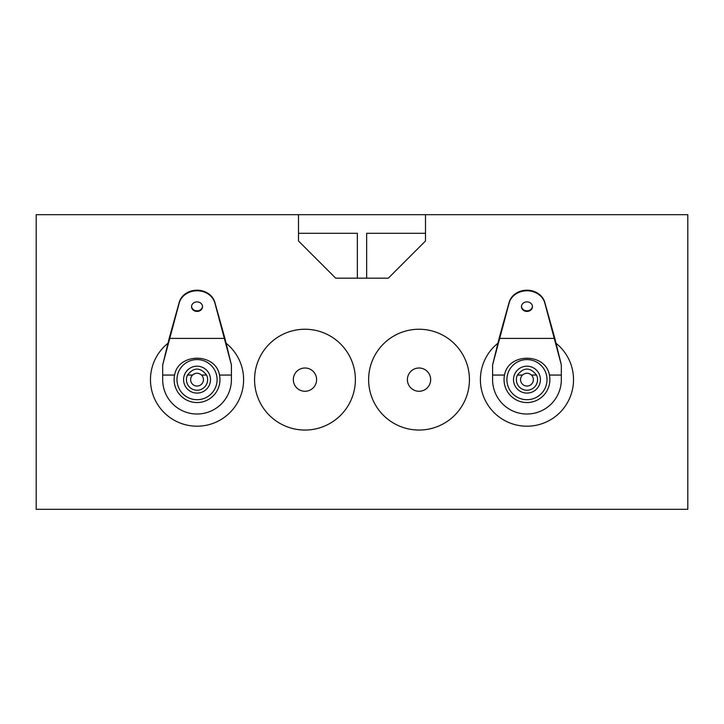 <?xml version="1.0" encoding="UTF-8"?>
<svg xmlns="http://www.w3.org/2000/svg" width="724" height="724" viewBox="0 0 724 724"><rect width="100%" height="100%" fill="white"/><g stroke="black" fill="none" stroke-linecap="round" stroke-linejoin="round"><path stroke-width="1.09" d="M187.48 375.059C193.842 367.095 200.213 367.095 206.593 375.059A10.598 10.598 0 0 1 197.037 390.236A10.598 10.598 0 0 1 187.48 375.059L192.548 375.059C195.534 372.634 198.53 372.634 201.525 375.059A6.416 6.416 0 0 1 197.037 386.055A6.416 6.416 0 0 1 194.611 373.702M254.567 379.638A50.409 50.409 0 0 1 304.967 329.239A50.409 50.409 0 0 1 355.375 379.638A50.409 50.409 0 0 1 304.967 430.047A50.409 50.409 0 0 1 254.567 379.638M497.732 343.402A46.553 46.553 0 0 0 526.963 426.201A46.553 46.553 0 0 0 556.204 343.42M226.286 343.42A46.553 46.553 0 0 1 197.037 426.201A46.553 46.553 0 0 1 167.805 343.402M368.625 379.638A50.409 50.409 0 0 1 419.033 329.239A50.409 50.409 0 0 1 469.433 379.638A50.409 50.409 0 0 1 419.033 430.047A50.409 50.409 0 0 1 368.625 379.638M338.723 233.3L357.348 233.3L338.723 233.3M366.652 233.3L385.277 233.3L366.652 233.3L366.652 278.179L388.299 278.179L335.701 278.179L357.348 278.179L357.348 233.3L298.496 233.3L298.496 240.983L298.496 214.684L36.2 214.684L36.2 509.316L687.8 509.316L687.8 214.684L425.504 214.684L425.504 240.983L388.299 278.179L425.504 240.983L425.504 233.3L366.652 233.3L366.652 278.179M407.395 379.638A11.638 11.638 0 0 1 419.033 368A11.638 11.638 0 0 1 430.671 379.638A11.638 11.638 0 0 1 419.033 391.277A11.638 11.638 0 0 1 407.395 379.638M293.329 379.638A11.638 11.638 0 0 1 304.967 368A11.638 11.638 0 0 1 316.605 379.638A11.638 11.638 0 0 1 304.967 391.277A11.638 11.638 0 0 1 293.329 379.638M335.701 278.179L298.496 240.983L335.701 278.179M298.496 214.684L425.504 214.684M357.348 278.179L357.348 233.3M504.049 379.638A22.915 22.915 0 0 0 526.963 402.553A22.915 22.915 0 0 0 549.407 375.059C545.688 352.624 508.203 352.624 504.51 375.059A22.915 22.915 0 0 0 504.049 379.638M537.561 379.638A10.598 10.598 0 0 1 526.963 390.236A10.598 10.598 0 0 1 517.407 375.059C523.769 367.095 530.14 367.095 536.52 375.059A10.598 10.598 0 0 1 537.561 379.638M492.591 375.059L492.591 379.638A34.363 34.363 0 0 0 526.963 414.01A34.363 34.363 0 0 0 561.326 379.638L561.326 364.887L544.783 302.922A18.326 15.874 180 0 0 526.963 290.776A18.326 15.874 180 0 0 509.144 302.931L492.591 364.968L492.591 375.059L504.51 375.059M492.591 364.968L499.252 337.818L509.144 302.342A18.326 15.874 0 0 1 526.963 290.197A18.326 15.874 0 0 1 544.783 302.342L554.684 337.818L561.326 364.887M532.448 306.361A5.502 4.76 0 0 1 526.963 310.831A5.502 4.76 0 0 1 521.479 306.361M526.963 301.89A5.502 4.76 180 0 0 521.461 306.65A5.502 4.76 180 0 0 526.963 311.42A5.502 4.76 180 0 0 532.466 306.65A5.502 4.76 180 0 0 526.963 301.89M522.475 375.059C525.461 372.634 528.457 372.634 531.452 375.059A6.416 6.416 0 0 1 526.963 386.055A6.416 6.416 0 0 1 522.475 375.059L517.407 375.059M174.131 379.638A22.915 22.915 0 0 0 197.037 402.553A22.915 22.915 0 0 0 219.49 375.059C215.77 352.624 178.276 352.624 174.593 375.059A22.915 22.915 0 0 0 174.131 379.638M162.674 375.059L162.674 379.638A34.363 34.363 0 0 0 197.037 414.01A34.363 34.363 0 0 0 231.409 379.638L231.409 364.887L214.856 302.922A18.326 15.874 180 0 0 197.037 290.776A18.326 15.874 180 0 0 179.226 302.931L162.674 364.968L162.674 375.059L174.593 375.059M162.674 364.968L169.326 337.818L179.226 302.342A18.326 15.874 0 0 1 197.037 290.197A18.326 15.874 0 0 1 214.856 302.342L224.757 337.818L231.409 364.887M202.53 306.361A5.502 4.76 0 0 1 197.037 310.831A5.502 4.76 0 0 1 191.552 306.361M197.037 301.89A5.502 4.76 180 0 0 191.543 306.65A5.502 4.76 180 0 0 197.037 311.42A5.502 4.76 180 0 0 202.539 306.65A5.502 4.76 180 0 0 197.037 301.89M506.9 379.638A20.064 20.064 0 0 0 526.963 399.702A20.064 20.064 0 0 0 547.018 379.638A20.064 20.064 0 0 0 526.963 359.584A20.064 20.064 0 0 0 506.9 379.638M540.412 379.638A13.448 13.448 0 0 1 526.963 393.087A13.448 13.448 0 0 1 513.515 379.638A13.448 13.448 0 0 1 526.963 366.19A13.448 13.448 0 0 1 540.412 379.638M509.144 302.931L509.144 302.342M531.452 375.059L536.52 375.059M499.252 338.398L554.684 338.398M549.407 375.059L561.326 375.059M544.783 302.342L544.783 302.922M176.982 379.638A20.064 20.064 0 0 0 197.037 399.702A20.064 20.064 0 0 0 217.1 379.638A20.064 20.064 0 0 0 197.037 359.584A20.064 20.064 0 0 0 176.982 379.638M210.485 379.638A13.448 13.448 0 0 1 197.037 393.087A13.448 13.448 0 0 1 183.588 379.638A13.448 13.448 0 0 1 197.037 366.19A13.448 13.448 0 0 1 210.485 379.638M179.226 302.931L179.226 302.342M201.525 375.059L206.593 375.059M169.326 338.398L224.757 338.398M219.49 375.059L231.409 375.059M214.856 302.342L214.856 302.922"/></g></svg>
